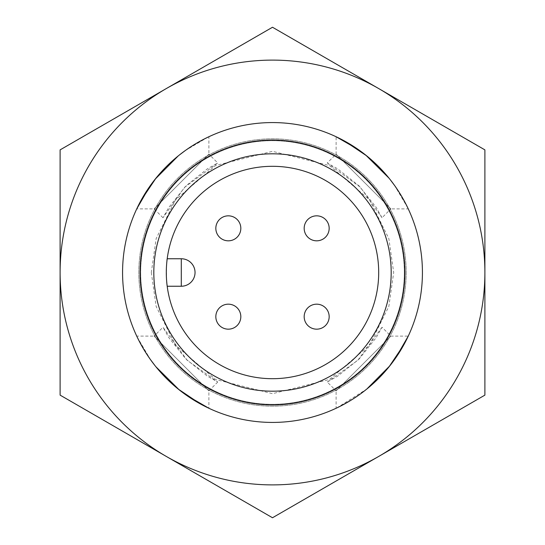 <?xml version="1.0" encoding="UTF-8"?>
<svg xmlns="http://www.w3.org/2000/svg" width="545" height="545" viewBox="0 0 545 545"><rect width="100%" height="100%" fill="white"/><g stroke="black" fill="none" stroke-linecap="round" stroke-linejoin="round"><path stroke-width="0.41" stroke-dasharray="2.73 2.04" d="M395.363 186.581L389.055 178.201A149.923 149.923 0 0 1 422.423 272.5A149.923 149.923 0 0 0 197.535 142.661A149.923 149.923 0 0 0 197.535 402.339A149.923 149.923 0 0 0 422.423 272.5A149.923 149.923 0 0 1 389.062 366.792L366.792 389.062L358.419 395.363M395.506 358.208L389.818 365.845M352.438 399.335L350.026 400.82M342.165 405.255L338.772 406.979M336.803 407.933L336.102 408.266L336.108 390.881L390.881 336.108L408.26 336.108M336.769 407.953L366.792 389.062A149.923 149.923 0 0 1 178.208 389.062L155.938 366.792L149.637 358.419M186.792 395.506L179.169 389.832M145.665 352.438L144.18 350.026M139.745 342.165L138.021 338.772M137.067 336.803L136.734 336.102L154.119 336.108L208.892 390.881L154.119 336.108L162.982 327.245L187.269 360.402L217.748 382.018L207.495 376.254L185.92 359.073L168.752 337.519L162.982 327.245M137.197 337.076L150.556 359.72M155.938 366.792A149.923 149.923 0 0 1 155.938 178.208L178.208 155.938L186.581 149.637M149.494 186.792L155.168 179.169M192.562 145.665L194.974 144.18M202.835 139.745L206.228 138.021M208.197 137.067L208.898 136.734L208.892 154.119L154.119 208.892L208.892 154.119L217.755 162.982L184.598 187.269L162.982 217.748L168.746 207.495L185.927 185.92L207.482 168.752L217.755 162.982M207.924 137.197L185.28 150.556M178.208 155.938A149.923 149.923 0 0 1 366.792 155.938L389.062 178.208M358.208 149.494L365.831 155.168M399.335 192.562L400.82 194.974M405.255 202.835L406.979 206.228M407.933 208.197L408.266 208.898L390.881 208.892L336.108 154.119L336.108 136.74M407.803 207.924L394.444 185.28M390.881 336.108L336.108 390.881L327.245 382.018L337.505 376.254L359.08 359.073L376.248 337.519L382.018 327.245L390.881 336.108M404.308 272.5A131.808 131.808 0 0 1 206.596 386.65A131.808 131.808 0 0 1 206.596 158.35A131.808 131.808 0 0 1 404.308 272.5A131.808 131.808 0 0 1 272.5 404.308A131.808 131.808 0 0 1 140.692 272.5A131.808 131.808 0 0 1 272.5 140.692A131.808 131.808 0 0 1 404.308 272.5M336.108 154.119L390.881 208.892L382.018 217.755L376.254 207.495L359.073 185.92L337.519 168.752L327.245 162.982L336.108 154.119M162.982 217.755L154.119 208.892L136.74 208.892M217.755 382.018L208.892 390.881L208.892 408.26M382.018 327.245L357.731 360.402L327.252 382.018M327.245 162.982L360.402 187.269L382.018 217.748M166.307 456.438L60.107 395.125L60.107 149.875L272.5 27.25L484.893 149.875L484.893 395.125L272.5 517.75L166.307 456.438A212.393 212.393 0 0 0 484.893 272.5A212.393 212.393 0 0 0 166.307 88.562A212.393 212.393 0 0 0 166.307 456.438A212.393 212.393 0 0 1 166.307 88.562A212.393 212.393 0 0 1 484.893 272.5A212.393 212.393 0 0 1 166.307 456.438L272.5 517.75L484.893 395.125L484.893 149.875L272.5 27.25L60.107 149.875L60.107 395.125L166.307 456.438L60.107 395.125L60.107 149.875L272.5 27.25L484.893 149.875L484.893 395.125L272.5 517.75L166.307 456.438A212.393 212.393 0 0 0 484.893 272.5A212.393 212.393 0 0 0 166.307 88.562A212.393 212.393 0 0 0 166.307 456.438M122.577 272.5A149.923 149.923 0 0 1 272.5 122.577A149.923 149.923 0 0 1 422.423 272.5A149.923 149.923 0 0 1 272.5 422.423A149.923 149.923 0 0 1 122.577 272.5M422.423 272.5A149.923 149.923 0 0 1 197.535 402.339A149.923 149.923 0 0 1 197.535 142.661A149.923 149.923 0 0 1 422.423 272.5A149.923 149.923 0 0 0 197.535 142.661A149.923 149.923 0 0 0 197.535 402.339A149.923 149.923 0 0 0 422.423 272.5A149.923 149.923 0 0 1 197.535 402.339A149.923 149.923 0 0 1 197.535 142.661A149.923 149.923 0 0 1 422.423 272.5A149.923 149.923 0 0 0 272.5 122.577A149.923 149.923 0 0 0 122.577 272.5A149.923 149.923 0 0 0 272.5 422.423A149.923 149.923 0 0 0 422.423 272.5M272.5 404.935A132.435 132.435 0 0 0 387.188 206.283A132.435 132.435 0 0 0 157.812 206.283A132.435 132.435 0 0 0 272.5 404.935M406.182 272.5A133.682 133.682 0 0 1 205.656 388.272A133.682 133.682 0 0 1 205.656 156.728A133.682 133.682 0 0 1 406.182 272.5A133.682 133.682 0 0 0 272.5 138.818A133.682 133.682 0 0 0 138.818 272.5A133.682 133.682 0 0 0 272.5 406.182A133.682 133.682 0 0 0 406.182 272.5A133.682 133.682 0 0 0 272.5 138.818A133.682 133.682 0 0 0 138.818 272.5A133.682 133.682 0 0 0 272.5 406.182A133.682 133.682 0 0 0 406.182 272.5M167.199 258.759C166.225 257.928 166.225 287.045 167.199 286.241A106.193 106.193 0 0 0 329.527 362.084A106.193 106.193 0 0 0 329.527 182.916A106.193 106.193 0 0 0 167.199 258.759L181.294 258.759A13.741 13.741 0 0 1 195.042 272.5A13.741 13.741 0 0 1 181.294 286.241L167.199 286.241M215.834 316.672A12.494 12.494 0 0 1 237.164 307.836A12.494 12.494 0 0 1 233.11 328.213A12.494 12.494 0 0 1 215.834 316.672M215.834 228.328A12.494 12.494 0 0 1 233.11 216.787A12.494 12.494 0 0 1 237.164 237.164A12.494 12.494 0 0 1 215.834 228.328M304.178 316.672A12.494 12.494 0 0 1 321.455 305.132A12.494 12.494 0 0 1 325.508 325.508A12.494 12.494 0 0 1 304.178 316.672M304.178 228.328A12.494 12.494 0 0 1 325.508 219.492A12.494 12.494 0 0 1 321.455 239.868A12.494 12.494 0 0 1 304.178 228.328M151.312 272.5L156.156 306.433L175.551 345.217L215.473 379.429L272.5 393.688L329.527 379.429L369.449 345.217L388.844 306.433L393.688 272.5L388.844 238.567L369.449 199.783L329.527 165.571L272.5 151.312L215.473 165.571L175.551 199.783L156.156 238.567L151.312 272.5"/><path stroke-width="0.82" d="M389.062 366.792L403.927 344.644L408.26 336.108L395.506 358.208M389.818 365.845L366.799 389.055M358.419 395.363L352.438 399.335M350.026 400.82L342.165 405.255M338.772 406.979L336.803 407.933M336.108 408.26L336.769 407.953M178.208 389.062L200.356 403.927L208.892 408.26L186.792 395.506M179.169 389.832L155.945 366.799M149.637 358.419L145.665 352.438M144.18 350.026L139.745 342.165M138.021 338.772L137.067 336.803M136.74 336.108L137.197 337.076M150.556 359.72L154.746 365.293M155.938 178.208L141.073 200.356L136.74 208.892L149.494 186.792M155.168 179.169L178.201 155.945M186.581 149.637L192.562 145.665M194.974 144.18L202.835 139.745M206.228 138.021L208.197 137.067M208.892 136.74L207.924 137.197M185.28 150.556L179.707 154.746M366.792 155.938L344.644 141.073L336.108 136.74L358.208 149.494M365.831 155.168L389.055 178.201M395.363 186.581L399.335 192.562M400.82 194.974L405.255 202.835M406.979 206.228L407.933 208.197M408.26 208.892L407.803 207.924M394.444 185.28L390.254 179.707M378.693 456.438A212.393 212.393 0 0 1 60.107 272.5A212.393 212.393 0 0 1 378.693 88.562A212.393 212.393 0 0 1 378.693 456.438L484.893 395.125L484.893 149.875L272.5 27.25L60.107 149.875L60.107 395.125L272.5 517.75L378.693 456.438M422.423 272.5A149.923 149.923 0 0 1 197.535 402.339A149.923 149.923 0 0 1 197.535 142.661A149.923 149.923 0 0 1 422.423 272.5M404.935 272.5A132.435 132.435 0 0 1 206.283 387.188A132.435 132.435 0 0 1 206.283 157.812A132.435 132.435 0 0 1 404.935 272.5M153.813 272.5A118.687 118.687 0 0 0 331.844 375.287A118.687 118.687 0 0 0 331.844 169.713A118.687 118.687 0 0 0 153.813 272.5M166.307 272.5A106.193 106.193 0 0 0 333.349 359.536A106.193 106.193 0 0 0 321.57 178.324A106.193 106.193 0 0 0 166.307 272.5M181.294 286.241L181.294 258.759A13.741 13.741 0 0 1 195.042 272.5A13.741 13.741 0 0 1 181.294 286.241L167.199 286.241M181.294 258.759L167.199 258.759M325.508 219.492A12.494 12.494 0 0 1 325.508 237.164A12.494 12.494 0 0 1 307.836 237.164A12.494 12.494 0 0 1 307.836 219.492A12.494 12.494 0 0 1 325.508 219.492M307.836 307.836A12.494 12.494 0 0 1 325.508 307.836A12.494 12.494 0 0 1 325.508 325.508A12.494 12.494 0 0 1 307.836 325.508A12.494 12.494 0 0 1 307.836 307.836M219.492 219.492A12.494 12.494 0 0 1 237.164 219.492A12.494 12.494 0 0 1 237.164 237.164A12.494 12.494 0 0 1 219.492 237.164A12.494 12.494 0 0 1 219.492 219.492M237.164 307.836A12.494 12.494 0 0 1 237.164 325.508A12.494 12.494 0 0 1 219.492 325.508A12.494 12.494 0 0 1 219.492 307.836A12.494 12.494 0 0 1 237.164 307.836"/></g></svg>
